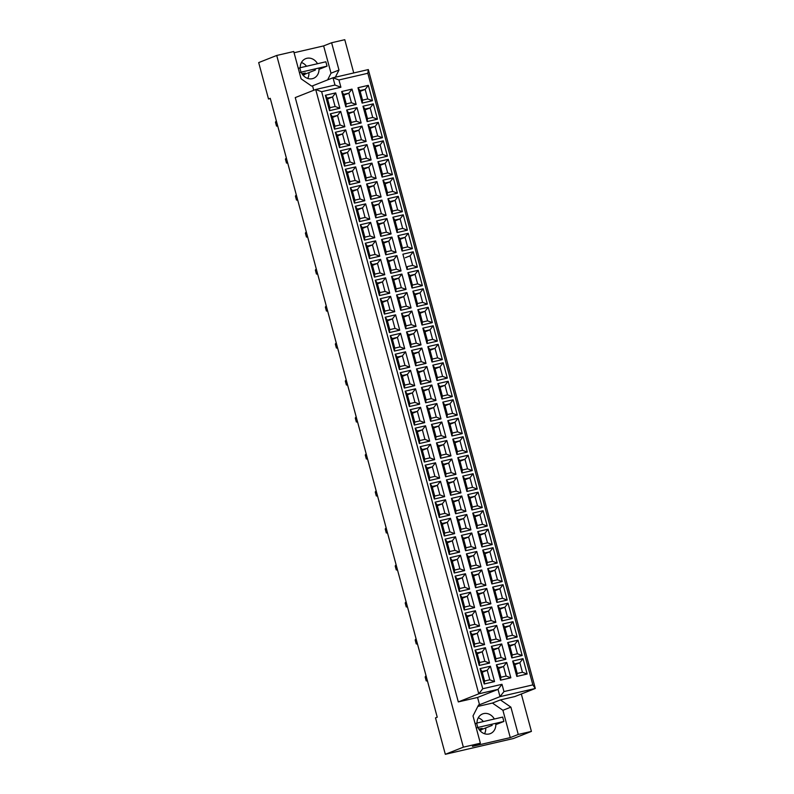 <?xml version="1.0" encoding="UTF-8"?>
<svg xmlns="http://www.w3.org/2000/svg" width="794" height="794" viewBox="0 0 794 794"><rect width="100%" height="100%" fill="white"/><g stroke="black" fill="none" stroke-linecap="round" stroke-linejoin="round"><path stroke-width="1.19" d="M301.164 72.145A10.58 9.2 68.4 0 0 313.501 78.328A10.58 9.2 68.4 0 0 318.92 68.036M307.725 78.437A10.58 9.2 68.4 0 0 308.916 72.601M313.739 90.278L312.548 85.851L311.585 86.07L301.105 78.824L293.74 51.521L276.719 55.461L258.685 62.597L268.511 99.002L270.317 98.585M306.524 66.259A10.58 9.2 68.4 0 0 301.432 62.518M327.614 79.886L331.009 73.207L323.634 45.903L331.614 42.747L344.775 39.7L353.747 72.949M323.634 45.903L294.068 52.751M335.346 77.216L338.978 70.051L331.614 42.747M268.511 99.002L270.248 98.317L437.236 717.21L435.499 717.895L445.325 754.3L463.359 747.164L480.37 743.224L472.4 746.38L510.274 737.606L518.254 734.45L510.889 707.146L500.409 699.911L514.849 696.556L535.315 688.467L500.002 696.646L498.037 689.371L478.772 693.827L315.714 89.494L334.979 85.037L333.014 77.752L368.317 69.574L535.315 688.467L532.853 684.885L367.83 73.276L338.939 79.966L340.904 87.251L321.639 91.707L482.742 688.755L501.997 684.299L503.962 691.574L532.853 684.885M518.254 734.45L531.414 731.403L521.321 694.006M445.325 754.3L513.381 738.539L531.414 731.403M276.719 55.461L463.359 747.164M483.338 721.557A10.58 9.2 68.4 0 0 478.246 717.826M484.538 733.745A10.58 9.2 68.4 0 0 485.729 727.899M477.978 727.443A10.58 9.2 68.4 0 0 490.315 733.626A10.58 9.2 68.4 0 0 495.734 723.334M321.639 91.707L315.714 89.494L295.249 97.593L458.317 701.916L477.571 697.46L479.536 704.744L478.574 704.963L473.006 715.92L480.37 743.224M458.317 701.916L478.772 693.827L482.742 688.755M312.548 85.851L333.014 77.752L338.939 79.966M479.536 704.744L500.002 696.646L503.962 691.574M510.274 737.606L502.91 710.302L492.429 703.057L477.819 706.442M492.429 703.057L500.409 699.911M477.571 697.46L498.037 689.371L501.997 684.299M502.91 710.302L510.889 707.146M494.325 719.017A10.58 9.2 68.4 0 0 482.534 713.955A10.58 9.2 68.4 0 0 477.025 723.026M331.009 73.207L338.978 70.051M317.511 63.719A10.58 9.2 68.4 0 0 305.72 58.657A10.58 9.2 68.4 0 0 300.211 67.728M484.608 681.014L489.799 679.803L487.228 670.265L482.027 671.476L484.608 681.014L484.211 683.971L480.062 668.608L490.404 666.216L487.228 670.265L482.236 672.24M482.027 671.476L480.062 668.608M368.327 85.345L372.465 100.709L362.133 103.101L357.985 87.737L368.327 85.345L365.151 89.404L359.95 90.605L362.53 100.143L367.721 98.942L365.151 89.404L360.158 91.37M352.01 89.117L356.159 104.48L345.827 106.882L341.678 91.518L352.01 89.117L348.844 93.176L343.643 94.377L346.214 103.925L351.414 102.714L348.844 93.176L343.852 95.151M335.703 92.898L339.852 108.262L329.52 110.654L325.371 95.29L335.703 92.898L332.537 96.957L327.336 98.158L329.907 107.696L335.108 106.495L332.537 96.957L327.545 98.932M373.309 103.835L377.458 119.199L367.116 121.591L362.977 106.227L373.309 103.835L370.143 107.895L364.942 109.096L367.513 118.634L372.714 117.433L370.143 107.895L365.151 109.87M357.002 107.617L361.151 122.981L350.809 125.373L346.67 110.009L357.002 107.617L353.836 111.666L348.635 112.877L351.206 122.415L356.407 121.214L353.836 111.666L348.844 113.641M340.695 111.388L344.844 126.752L334.502 129.154L330.364 113.79L340.695 111.388L337.529 115.448L332.329 116.649L334.899 126.186L340.1 124.986L337.529 115.448L332.537 117.423M378.301 122.336L382.45 137.699L372.108 140.091L367.969 124.727L378.301 122.336L375.135 126.385L369.935 127.596L372.505 137.134L377.706 135.923L375.135 126.385L370.143 128.36M361.995 126.107L366.143 141.471L355.801 143.863L351.663 128.499L361.995 126.107L358.828 130.166L353.628 131.367L356.198 140.905L361.399 139.704L358.828 130.166L353.836 132.141M345.688 129.888L349.836 145.252L339.495 147.644L335.356 132.28L345.688 129.888L342.522 133.938L337.321 135.149L339.892 144.687L345.092 143.476L342.522 133.938L337.529 135.913M383.294 140.826L387.442 156.19L377.1 158.582L372.952 143.218L383.294 140.826L380.127 144.885L374.927 146.086L377.497 155.624L382.698 154.423L380.127 144.885L375.125 146.86M366.987 144.607L371.126 159.961L360.794 162.363L356.645 146.999L366.987 144.607L363.811 148.657L358.61 149.868L361.191 159.405L366.391 158.195L363.811 148.657L358.819 150.632M350.68 148.379L354.819 163.743L344.487 166.135L340.338 150.771L350.68 148.379L347.504 152.438L342.303 153.639L344.884 163.177L350.085 161.976L347.504 152.438L342.512 154.413M388.286 159.316L392.425 174.68L382.093 177.082L377.944 161.718L388.286 159.316L385.11 163.375L379.909 164.576L382.49 174.114L387.69 172.913L385.11 163.375L380.118 165.351M371.979 163.098L376.118 178.461L365.786 180.853L361.637 165.489L371.979 163.098L368.803 167.157L363.602 168.358L366.183 177.896L371.384 176.695L368.803 167.157L363.811 169.132M355.672 166.879L359.811 182.233L349.479 184.635L345.33 169.271L355.672 166.879L352.496 170.928L347.296 172.139L349.876 181.677L355.067 180.466L352.496 170.928L347.504 172.903M393.268 177.816L397.417 193.18L387.085 195.572L382.936 180.208L393.268 177.816L390.102 181.866L384.901 183.077L387.472 192.614L392.673 191.404L390.102 181.866L385.11 183.841M376.961 181.588L381.11 196.952L370.778 199.344L366.63 183.99L376.961 181.588L373.795 185.647L368.595 186.848L371.165 196.386L376.366 195.185L373.795 185.647L368.803 187.622M360.655 185.369L364.803 200.733L354.471 203.125L350.323 187.761L360.655 185.369L357.489 189.429L352.288 190.629L354.858 200.167L360.059 198.966L357.489 189.429L352.496 191.394M398.26 196.307L402.409 211.67L392.067 214.062L387.929 198.698L398.26 196.307L395.094 200.366L389.894 201.567L392.464 211.105L397.665 209.904L395.094 200.366L390.102 202.341M381.954 200.088L386.102 215.452L375.761 217.844L371.622 202.48L381.954 200.088L378.788 204.137L373.587 205.348L376.158 214.886L381.358 213.675L378.788 204.137L373.795 206.112M365.647 203.86L369.796 219.223L359.454 221.615L355.315 206.261L365.647 203.86L362.481 207.919L357.28 209.12L359.851 218.658L365.051 217.457L362.481 207.919L357.489 209.894M403.253 214.797L407.401 230.161L397.06 232.563L392.911 217.199L403.253 214.797L400.087 218.856L394.886 220.067L397.457 229.605L402.657 228.394L400.087 218.856L395.094 220.831M386.946 218.578L391.095 233.942L380.753 236.334L376.604 220.97L386.946 218.578L383.78 222.638L378.579 223.839L381.15 233.376L386.35 232.176L383.78 222.638L378.788 224.613M370.639 222.36L374.788 237.724L364.446 240.116L360.297 224.752L370.639 222.36L367.473 226.409L362.272 227.62L364.843 237.158L370.044 235.947L367.473 226.409L362.471 228.384M408.245 233.297L412.384 248.661L402.052 251.053L397.903 235.689L408.245 233.297L405.069 237.356L399.868 238.557L402.449 248.095L407.65 246.894L405.069 237.356L400.077 239.322M391.938 237.069L396.077 252.432L385.745 254.834L381.596 239.47L391.938 237.069L388.762 241.128L383.562 242.329L386.142 251.867L391.343 250.666L388.762 241.128L383.77 243.103M375.631 240.85L379.77 256.214L369.438 258.606L365.29 243.242L375.631 240.85L372.455 244.909L367.255 246.11L369.835 255.648L375.036 254.447L372.455 244.909L367.463 246.884M413.237 251.787L417.376 267.151L407.044 269.543L402.895 254.179L413.237 251.787L410.061 255.847L412.632 265.385L407.441 266.586L407.044 269.543M396.921 255.569L401.069 270.933L390.737 273.325L386.589 257.961L396.921 255.569L393.755 259.618L388.554 260.829L391.124 270.367L396.325 269.166L393.755 259.618L388.762 261.593M380.614 259.34L384.762 274.704L374.431 277.106L370.282 261.742L380.614 259.34L377.448 263.4L372.247 264.601L374.818 274.138L380.018 272.938L377.448 263.4L372.455 265.375M418.22 270.288L422.368 285.651L412.026 288.043L407.888 272.679L418.22 270.288L415.054 274.337L409.853 275.548L412.423 285.086L417.624 283.875L415.054 274.337L410.061 276.312M401.913 274.059L406.062 289.423L395.72 291.815L391.581 276.451L401.913 274.059L398.747 278.118L393.546 279.319L396.117 288.857L401.317 287.656L398.747 278.118L393.755 280.093M385.606 277.84L389.755 293.204L379.413 295.596L375.274 280.232L385.606 277.84L382.44 281.89L377.239 283.101L379.81 292.639L385.011 291.428L382.44 281.89L377.448 283.865M423.212 288.778L427.361 304.142L417.019 306.534L412.88 291.17L423.212 288.778L420.046 292.837L414.845 294.038L417.416 303.576L422.616 302.375L420.046 292.837L415.054 294.812M406.905 292.559L411.054 307.913L400.712 310.315L396.573 294.951L406.905 292.559L403.739 296.609L398.538 297.819L401.109 307.357L406.31 306.147L403.739 296.609L398.747 298.584M390.598 296.331L394.747 311.695L384.405 314.087L380.266 298.723L390.598 296.331L387.432 300.39L382.232 301.591L384.802 311.129L390.003 309.928L387.432 300.39L382.44 302.365M428.204 307.268L432.353 322.632L422.011 325.034L417.862 309.67L428.204 307.268L425.028 311.327L419.837 312.528L422.408 322.066L427.609 320.865L425.028 311.327L420.036 313.302M411.897 311.049L416.036 326.413L405.704 328.805L401.556 313.441L411.897 311.049L408.721 315.109L403.521 316.31L406.101 325.848L411.302 324.647L408.721 315.109L403.729 317.084M395.591 314.831L399.729 330.185L389.397 332.587L385.249 317.223L395.591 314.831L392.415 318.88L387.214 320.091L389.794 329.629L394.995 328.418L392.415 318.88L387.422 320.855M433.196 325.768L437.335 341.132L427.003 343.524L422.855 328.16L433.196 325.768L430.02 329.818L424.82 331.029L427.4 340.566L432.601 339.356L430.02 329.818L425.028 331.793M416.89 329.54L421.028 344.904L410.697 347.296L406.548 331.942L416.89 329.54L413.714 333.599L408.513 334.8L411.094 344.338L416.294 343.137L413.714 333.599L408.721 335.574M400.583 333.321L404.722 348.685L394.39 351.077L390.241 335.713L400.583 333.321L397.407 337.381L392.206 338.581L394.787 348.119L399.978 346.918L397.407 337.381L392.415 339.346M438.179 344.259L442.327 359.622L431.996 362.014L427.847 346.65L438.179 344.259L435.013 348.318L429.812 349.519L432.383 359.057L437.583 357.856L435.013 348.318L430.02 350.293M421.872 348.04L426.021 363.404L415.689 365.796L411.54 350.432L421.872 348.04L418.706 352.089L413.505 353.3L416.076 362.838L421.277 361.627L418.706 352.089L413.714 354.064M405.565 351.811L409.714 367.175L399.382 369.567L395.233 354.213L405.565 351.811L402.399 355.871L397.199 357.072L399.769 366.61L404.97 365.409L402.399 355.871L397.407 357.846M443.171 362.749L447.32 378.113L436.978 380.515L432.839 365.151L443.171 362.749L440.005 366.808L434.804 368.019L437.375 377.557L442.576 376.346L440.005 366.808L435.013 368.783M426.864 366.53L431.013 381.894L420.671 384.286L416.532 368.922L426.864 366.53L423.698 370.59L418.498 371.791L421.068 381.328L426.269 380.127L423.698 370.59L418.706 372.565M410.558 370.312L414.706 385.676L404.364 388.067L400.226 372.704L410.558 370.312L407.391 374.361L402.191 375.572L404.761 385.11L409.962 383.899L407.391 374.361L402.399 376.336M448.163 381.249L452.312 396.613L441.97 399.005L437.822 383.641L448.163 381.249L444.997 385.308L439.797 386.509L442.367 396.047L447.568 394.846L444.997 385.308L440.005 387.274M431.857 385.021L436.005 400.384L425.663 402.786L421.515 387.422L431.857 385.021L428.691 389.08L423.49 390.281L426.06 399.819L431.261 398.618L428.691 389.08L423.698 391.055M415.55 388.802L419.698 404.166L409.357 406.558L405.208 391.194L415.55 388.802L412.384 392.861L407.183 394.062L409.754 403.6L414.954 402.399L412.384 392.861L407.382 394.836M453.156 399.739L457.294 415.103L446.962 417.495L442.814 402.131L453.156 399.739L449.98 403.799L444.779 405L447.359 414.537L452.56 413.337L449.98 403.799L444.987 405.774M436.849 403.521L440.988 418.885L430.656 421.277L426.507 405.913L436.849 403.521L433.673 407.57L428.472 408.781L431.053 418.319L436.253 417.118L433.673 407.57L428.681 409.545M420.542 407.292L424.681 422.656L414.349 425.058L410.2 409.694L420.542 407.292L417.366 411.352L412.165 412.552L414.746 422.09L419.947 420.889L417.366 411.352L412.374 413.327M458.148 418.24L462.287 433.603L451.955 435.995L447.806 420.631L458.148 418.24L454.972 422.289L449.771 423.5L452.342 433.038L457.543 431.827L454.972 422.289L449.98 424.264M441.831 422.011L445.98 437.375L435.648 439.767L431.499 424.403L441.831 422.011L438.665 426.07L433.464 427.271L436.035 436.809L441.236 435.608L438.665 426.07L433.673 428.045M425.524 425.792L429.673 441.156L419.341 443.548L415.193 428.184L425.524 425.792L422.358 429.842L417.158 431.053L419.728 440.591L424.929 439.38L422.358 429.842L417.366 431.817M463.13 436.73L467.279 452.094L456.937 454.486L452.798 439.122L463.13 436.73L459.964 440.789L454.764 441.99L457.334 451.528L462.535 450.327L459.964 440.789L454.972 442.764M446.824 440.511L450.972 455.865L440.63 458.267L436.492 442.903L446.824 440.511L443.657 444.561L438.457 445.771L441.027 455.309L446.228 454.099L443.657 444.561L438.665 446.536M430.517 444.283L434.665 459.647L424.324 462.039L420.185 446.675L430.517 444.283L427.351 448.342L422.15 449.543L424.721 459.081L429.921 457.88L427.351 448.342L422.358 450.317M468.123 455.22L472.271 470.584L461.929 472.986L457.791 457.622L468.123 455.22L464.956 459.279L459.756 460.48L462.326 470.018L467.527 468.817L464.956 459.279L459.964 461.254M451.816 459.001L455.964 474.365L445.623 476.757L441.484 461.393L451.816 459.001L448.65 463.061L443.449 464.262L446.02 473.8L451.22 472.599L448.65 463.061L443.657 465.036M435.509 462.783L439.658 478.137L429.316 480.539L425.177 465.175L435.509 462.783L432.343 466.832L427.142 468.043L429.713 477.581L434.913 476.37L432.343 466.832L427.351 468.807M473.115 473.72L477.254 489.084L466.922 491.476L462.773 476.112L473.115 473.72L469.939 477.77L464.748 478.981L467.319 488.518L472.519 487.308L469.939 477.77L464.947 479.745M456.808 477.492L460.947 492.856L450.615 495.248L446.466 479.894L456.808 477.492L453.632 481.551L448.431 482.752L451.012 492.29L456.213 491.089L453.632 481.551L448.64 483.526M440.501 481.273L444.64 496.637L434.308 499.029L430.159 483.665L440.501 481.273L437.325 485.333L432.125 486.533L434.705 496.071L439.906 494.87L437.325 485.333L432.333 487.298M478.107 492.211L482.246 507.574L471.914 509.966L467.765 494.602L478.107 492.211L474.931 496.27L469.73 497.471L472.311 507.009L477.512 505.808L474.931 496.27L469.939 498.245M461.8 495.992L465.939 511.356L455.607 513.748L451.458 498.384L461.8 495.992L458.624 500.041L453.424 501.252L456.004 510.79L461.205 509.579L458.624 500.041L453.632 502.016M445.494 499.763L449.632 515.127L439.3 517.519L435.152 502.165L445.494 499.763L442.318 503.823L437.117 505.024L439.697 514.562L444.888 513.361L442.318 503.823L437.325 505.798M483.089 510.701L487.238 526.065L476.906 528.467L472.758 513.103L483.089 510.701L479.923 514.76L474.723 515.971L477.293 525.509L482.494 524.298L479.923 514.76L474.931 516.735M466.783 514.482L470.931 529.846L460.599 532.238L456.451 516.874L466.783 514.482L463.617 518.542L458.416 519.742L460.986 529.28L466.187 528.079L463.617 518.542L458.624 520.517M450.476 518.264L454.625 533.628L444.293 536.019L440.144 520.656L450.476 518.264L447.31 522.313L442.109 523.524L444.68 533.062L449.88 531.851L447.31 522.313L442.318 524.288M488.082 529.201L492.23 544.565L481.889 546.957L477.75 531.593L488.082 529.201L484.916 533.26L479.715 534.461L482.286 543.999L487.486 542.798L484.916 533.26L479.923 535.225M471.775 532.973L475.924 548.336L465.582 550.738L461.443 535.374L471.775 532.973L468.609 537.032L463.408 538.233L465.979 547.771L471.179 546.57L468.609 537.032L463.617 539.007M455.468 536.754L459.617 552.118L449.275 554.51L445.136 539.146L455.468 536.754L452.302 540.813L447.101 542.014L449.672 551.552L454.873 550.351L452.302 540.813L447.31 542.788M493.074 547.691L497.223 563.055L486.881 565.447L482.732 550.083L493.074 547.691L489.908 551.751L484.707 552.952L487.278 562.489L492.478 561.289L489.908 551.751L484.916 553.726M476.767 551.473L480.916 566.837L470.574 569.229L466.425 553.865L476.767 551.473L473.601 555.522L468.4 556.733L470.971 566.271L476.172 565.07L473.601 555.522L468.609 557.497M460.46 555.244L464.609 570.608L454.267 573.01L450.119 557.646L460.46 555.244L457.294 559.304L452.094 560.504L454.664 570.042L459.865 568.841L457.294 559.304L452.292 561.279M498.066 566.191L502.205 581.555L491.873 583.947L487.724 568.583L498.066 566.191L494.89 570.241L489.69 571.452L492.27 580.99L497.471 579.779L494.89 570.241L489.898 572.216M481.76 569.963L485.898 585.327L475.566 587.719L471.418 572.355L481.76 569.963L478.584 574.022L473.383 575.223L475.963 584.761L481.164 583.56L478.584 574.022L473.591 575.997M465.453 573.744L469.591 589.108L459.26 591.5L455.111 576.136L465.453 573.744L462.277 577.794L457.076 579.005L459.657 588.543L464.857 587.332L462.277 577.794L457.284 579.769M503.049 584.682L507.197 600.046L496.865 602.438L492.717 587.074L503.049 584.682L499.883 588.741L494.682 589.942L497.252 599.48L502.453 598.279L499.883 588.741L494.89 590.716M486.742 588.463L490.891 603.817L480.559 606.219L476.41 590.855L486.742 588.463L483.576 592.513L478.375 593.723L480.946 603.261L486.146 602.051L483.576 592.513L478.584 594.488M470.435 592.235L474.584 607.599L464.252 609.99L460.103 594.627L470.435 592.235L467.269 596.294L462.068 597.495L464.639 607.033L469.84 605.832L467.269 596.294L462.277 598.269M508.041 603.172L512.19 618.536L501.848 620.938L497.709 605.574L508.041 603.172L504.875 607.231L499.674 608.432L502.245 617.97L507.445 616.769L504.875 607.231L499.883 609.206M491.734 606.953L495.883 622.317L485.541 624.709L481.402 609.345L491.734 606.953L488.568 611.013L483.367 612.214L485.938 621.752L491.139 620.551L488.568 611.013L483.576 612.988M475.427 610.735L479.576 626.089L469.234 628.491L465.095 613.127L475.427 610.735L472.261 614.784L467.061 615.995L469.631 625.533L474.832 624.322L472.261 614.784L467.269 616.759M513.033 621.672L517.182 637.036L506.84 639.428L502.701 624.064L513.033 621.672L509.867 625.722L504.666 626.932L507.237 636.47L512.438 635.26L509.867 625.722L504.875 627.697M496.726 625.444L500.875 640.808L490.533 643.2L486.394 627.846L496.726 625.444L493.56 629.503L488.36 630.704L490.93 640.242L496.131 639.041L493.56 629.503L488.568 631.478M480.42 629.225L484.568 644.589L474.226 646.981L470.088 631.617L480.42 629.225L477.254 633.284L472.053 634.485L474.623 644.023L479.824 642.822L477.254 633.284L472.261 635.25M518.025 640.163L522.164 655.526L511.832 657.918L507.684 642.554L518.025 640.163L514.849 644.222L509.659 645.423L512.229 654.961L517.43 653.76L514.849 644.222L509.857 646.197M501.719 643.944L505.857 659.308L495.525 661.7L491.377 646.336L501.719 643.944L498.543 647.993L493.342 649.204L495.922 658.742L501.123 657.531L498.543 647.993L493.55 649.968M485.412 647.715L489.551 663.079L479.219 665.471L475.07 650.117L485.412 647.715L482.236 651.775L477.035 652.976L479.616 662.514L484.816 661.313L482.236 651.775L477.244 653.75M523.018 658.653L527.156 674.017L516.825 676.419L512.676 661.055L523.018 658.653L519.842 662.712L514.641 663.913L517.222 673.461L522.422 672.25L519.842 662.712L514.849 664.687M506.711 662.434L510.85 677.798L500.518 680.19L496.369 664.826L506.711 662.434L503.535 666.494L498.334 667.694L500.915 677.232L506.115 676.031L503.535 666.494L498.543 668.469M490.404 666.216L494.543 681.58L484.211 683.971M494.543 681.58L489.799 679.803M405.327 257.722L410.061 255.847M498.334 667.694L496.369 664.826M500.915 677.232L500.518 680.19M510.85 677.798L506.115 676.031M514.641 663.913L512.676 661.055M517.222 673.461L516.825 676.419M527.156 674.017L522.422 672.25M477.035 652.976L475.07 650.117M479.616 662.514L479.219 665.471M489.551 663.079L484.816 661.313M493.342 649.204L491.377 646.336M495.922 658.742L495.525 661.7M505.857 659.308L501.123 657.531M509.659 645.423L507.684 642.554M512.229 654.961L511.832 657.918M522.164 655.526L517.43 653.76M472.053 634.485L470.088 631.617M474.623 644.023L474.226 646.981M484.568 644.589L479.824 642.822M488.36 630.704L486.394 627.846M490.93 640.242L490.533 643.2M500.875 640.808L496.131 639.041M504.666 626.932L502.701 624.064M507.237 636.47L506.84 639.428M517.182 637.036L512.438 635.26M467.061 615.995L465.095 613.127M469.631 625.533L469.234 628.491M479.576 626.089L474.832 624.322M483.367 612.214L481.402 609.345M485.938 621.752L485.541 624.709M495.883 622.317L491.139 620.551M499.674 608.432L497.709 605.574M502.245 617.97L501.848 620.938M512.19 618.536L507.445 616.769M462.068 597.495L460.103 594.627M464.639 607.033L464.252 609.99M474.584 607.599L469.84 605.832M478.375 593.723L476.41 590.855M480.946 603.261L480.559 606.219M490.891 603.817L486.146 602.051M494.682 589.942L492.717 587.074M497.252 599.48L496.865 602.438M507.197 600.046L502.453 598.279M457.076 579.005L455.111 576.136M459.657 588.543L459.26 591.5M469.591 589.108L464.857 587.332M473.383 575.223L471.418 572.355M475.963 584.761L475.566 587.719M485.898 585.327L481.164 583.56M489.69 571.452L487.724 568.583M492.27 580.99L491.873 583.947M502.205 581.555L497.471 579.779M452.094 560.504L450.119 557.646M454.664 570.042L454.267 573.01M464.609 570.608L459.865 568.841M468.4 556.733L466.425 553.865M470.971 566.271L470.574 569.229M480.916 566.837L476.172 565.07M484.707 552.952L482.732 550.083M487.278 562.489L486.881 565.447M497.223 563.055L492.478 561.289M447.101 542.014L445.136 539.146M449.672 551.552L449.275 554.51M459.617 552.118L454.873 550.351M463.408 538.233L461.443 535.374M465.979 547.771L465.582 550.738M475.924 548.336L471.179 546.57M479.715 534.461L477.75 531.593M482.286 543.999L481.889 546.957M492.23 544.565L487.486 542.798M442.109 523.524L440.144 520.656M444.68 533.062L444.293 536.019M454.625 533.628L449.88 531.851M458.416 519.742L456.451 516.874M460.986 529.28L460.599 532.238M470.931 529.846L466.187 528.079M474.723 515.971L472.758 513.103M477.293 525.509L476.906 528.467M487.238 526.065L482.494 524.298M437.117 505.024L435.152 502.165M439.697 514.562L439.3 517.519M449.632 515.127L444.888 513.361M453.424 501.252L451.458 498.384M456.004 510.79L455.607 513.748M465.939 511.356L461.205 509.579M469.73 497.471L467.765 494.602M472.311 507.009L471.914 509.966M482.246 507.574L477.512 505.808M432.125 486.533L430.159 483.665M434.705 496.071L434.308 499.029M444.64 496.637L439.906 494.87M448.431 482.752L446.466 479.894M451.012 492.29L450.615 495.248M460.947 492.856L456.213 491.089M464.748 478.981L462.773 476.112M467.319 488.518L466.922 491.476M477.254 489.084L472.519 487.308M427.142 468.043L425.177 465.175M429.713 477.581L429.316 480.539M439.658 478.137L434.913 476.37M443.449 464.262L441.484 461.393M446.02 473.8L445.623 476.757M455.964 474.365L451.22 472.599M459.756 460.48L457.791 457.622M462.326 470.018L461.929 472.986M472.271 470.584L467.527 468.817M422.15 449.543L420.185 446.675M424.721 459.081L424.324 462.039M434.665 459.647L429.921 457.88M438.457 445.771L436.492 442.903M441.027 455.309L440.63 458.267M450.972 455.865L446.228 454.099M454.764 441.99L452.798 439.122M457.334 451.528L456.937 454.486M467.279 452.094L462.535 450.327M417.158 431.053L415.193 428.184M419.728 440.591L419.341 443.548M429.673 441.156L424.929 439.38M433.464 427.271L431.499 424.403M436.035 436.809L435.648 439.767M445.98 437.375L441.236 435.608M449.771 423.5L447.806 420.631M452.342 433.038L451.955 435.995M462.287 433.603L457.543 431.827M412.165 412.552L410.2 409.694M414.746 422.09L414.349 425.058M424.681 422.656L419.947 420.889M428.472 408.781L426.507 405.913M431.053 418.319L430.656 421.277M440.988 418.885L436.253 417.118M444.779 405L442.814 402.131M447.359 414.537L446.962 417.495M457.294 415.103L452.56 413.337M407.183 394.062L405.208 391.194M409.754 403.6L409.357 406.558M419.698 404.166L414.954 402.399M423.49 390.281L421.515 387.422M426.06 399.819L425.663 402.786M436.005 400.384L431.261 398.618M439.797 386.509L437.822 383.641M442.367 396.047L441.97 399.005M452.312 396.613L447.568 394.846M402.191 375.572L400.226 372.704M404.761 385.11L404.364 388.067M414.706 385.676L409.962 383.899M418.498 371.791L416.532 368.922M421.068 381.328L420.671 384.286M431.013 381.894L426.269 380.127M436.978 380.515L437.375 377.557L434.804 368.019L432.839 365.151M447.32 378.113L442.576 376.346M397.199 357.072L395.233 354.213M399.769 366.61L399.382 369.567M409.714 367.175L404.97 365.409M413.505 353.3L411.54 350.432M416.076 362.838L415.689 365.796M426.021 363.404L421.277 361.627M431.996 362.014L432.383 359.057L429.812 349.519L427.847 346.65M442.327 359.622L437.583 357.856M392.206 338.581L390.241 335.713M394.787 348.119L394.39 351.077M404.722 348.685L399.978 346.918M408.513 334.8L406.548 331.942M411.094 344.338L410.697 347.296M421.028 344.904L416.294 343.137M427.003 343.524L427.4 340.566L424.82 331.029L422.855 328.16M437.335 341.132L432.601 339.356M387.214 320.091L385.249 317.223M389.794 329.629L389.397 332.587M399.729 330.185L394.995 328.418M403.521 316.31L401.556 313.441M406.101 325.848L405.704 328.805M416.036 326.413L411.302 324.647M422.011 325.034L422.408 322.066L419.837 312.528L417.862 309.67M432.353 322.632L427.609 320.865M382.232 301.591L380.266 298.723M384.802 311.129L384.405 314.087M394.747 311.695L390.003 309.928M398.538 297.819L396.573 294.951M401.109 307.357L400.712 310.315M411.054 307.913L406.31 306.147M417.019 306.534L417.416 303.576L414.845 294.038L412.88 291.17M427.361 304.142L422.616 302.375M377.239 283.101L375.274 280.232M379.81 292.639L379.413 295.596M389.755 293.204L385.011 291.428M393.546 279.319L391.581 276.451M396.117 288.857L395.72 291.815M406.062 289.423L401.317 287.656M412.026 288.043L412.423 285.086L409.853 275.548L407.888 272.679M422.368 285.651L417.624 283.875M372.247 264.601L370.282 261.742M374.818 274.138L374.431 277.106M384.762 274.704L380.018 272.938M388.554 260.829L386.589 257.961M391.124 270.367L390.737 273.325M401.069 270.933L396.325 269.166M417.376 267.151L412.632 265.385M367.255 246.11L365.29 243.242M369.835 255.648L369.438 258.606M379.77 256.214L375.036 254.447M383.562 242.329L381.596 239.47M386.142 251.867L385.745 254.834M396.077 252.432L391.343 250.666M399.868 238.557L397.903 235.689M402.449 248.095L402.052 251.053M412.384 248.661L407.65 246.894M362.272 227.62L360.297 224.752M364.843 237.158L364.446 240.116M374.788 237.724L370.044 235.947M378.579 223.839L376.604 220.97M381.15 233.376L380.753 236.334M391.095 233.942L386.35 232.176M394.886 220.067L392.911 217.199M397.457 229.605L397.06 232.563M407.401 230.161L402.657 228.394M357.28 209.12L355.315 206.261M359.851 218.658L359.454 221.615M369.796 219.223L365.051 217.457M373.587 205.348L371.622 202.48M376.158 214.886L375.761 217.844M386.102 215.452L381.358 213.675M389.894 201.567L387.929 198.698M392.464 211.105L392.067 214.062M402.409 211.67L397.665 209.904M352.288 190.629L350.323 187.761M354.858 200.167L354.471 203.125M364.803 200.733L360.059 198.966M368.595 186.848L366.63 183.99M371.165 196.386L370.778 199.344M381.11 196.952L376.366 195.185M384.901 183.077L382.936 180.208M387.472 192.614L387.085 195.572M397.417 193.18L392.673 191.404M347.296 172.139L345.33 169.271M349.876 181.677L349.479 184.635M359.811 182.233L355.067 180.466M363.602 168.358L361.637 165.489M366.183 177.896L365.786 180.853M376.118 178.461L371.384 176.695M379.909 164.576L377.944 161.718M382.49 174.114L382.093 177.082M392.425 174.68L387.69 172.913M342.303 153.639L340.338 150.771M344.884 163.177L344.487 166.135M354.819 163.743L350.085 161.976M358.61 149.868L356.645 146.999M361.191 159.405L360.794 162.363M371.126 159.961L366.391 158.195M374.927 146.086L372.952 143.218M377.497 155.624L377.1 158.582M387.442 156.19L382.698 154.423M337.321 135.149L335.356 132.28M339.892 144.687L339.495 147.644M349.836 145.252L345.092 143.476M353.628 131.367L351.663 128.499M356.198 140.905L355.801 143.863M366.143 141.471L361.399 139.704M369.935 127.596L367.969 124.727M372.505 137.134L372.108 140.091M382.45 137.699L377.706 135.923M332.329 116.649L330.364 113.79M334.899 126.186L334.502 129.154M344.844 126.752L340.1 124.986M348.635 112.877L346.67 110.009M351.206 122.415L350.809 125.373M361.151 122.981L356.407 121.214M364.942 109.096L362.977 106.227M367.513 118.634L367.116 121.591M377.458 119.199L372.714 117.433M327.336 98.158L325.371 95.29M329.907 107.696L329.52 110.654M339.852 108.262L335.108 106.495M343.643 94.377L341.678 91.518M346.214 103.925L345.827 106.882M356.159 104.48L351.414 102.714M359.95 90.605L357.985 87.737M362.53 100.143L362.133 103.101M372.465 100.709L367.721 98.942M334.979 85.037L340.904 87.251M367.83 73.276L368.317 69.574M426.08 675.853L427.45 680.954M427.46 680.984L426.209 680.885L425.147 676.954L425.862 675.942M416.096 638.872L417.257 644.053L416.225 643.894L415.173 639.964L415.887 638.952M406.121 601.882L407.491 606.973M407.501 607.013L406.25 606.914L405.188 602.974L405.903 601.961M396.137 564.891L397.516 569.993M397.526 570.023L396.266 569.923L395.204 565.993L395.928 564.981M386.162 527.901L387.532 533.002L386.291 532.933L385.229 529.003L385.944 527.99M496.548 724.346L503.862 721.448L502.681 717.081L476.618 723.116L477.799 727.483L476.291 728.088M476.618 723.116L475.11 723.711M503.862 721.448L477.799 727.483M481.432 729.607L492.181 725.359M479.814 730.46L481.511 729.894M478.792 729.021L482.176 728.376L479.179 729.626M319.734 69.048L327.049 66.15L325.868 61.783L299.804 67.818L300.986 72.185L299.477 72.78M299.804 67.818L298.296 68.413M327.049 66.15L300.986 72.185M304.618 74.308L315.367 70.051M303 75.162L304.697 74.596M301.978 73.723L305.362 73.068L302.365 74.328M376.177 490.92L377.557 496.012M377.557 496.042L376.306 495.942L375.244 492.012L375.959 491M366.193 453.93L367.572 459.021M367.582 459.061L366.332 458.962L365.27 455.022L365.984 454.009M356.218 416.939L357.588 422.041L356.347 421.971L355.285 418.041L356 417.029M346.234 379.949L347.613 385.05M347.623 385.08L346.373 384.981L345.311 381.051L346.025 380.038M336.259 342.968L337.42 348.149L336.388 347.99L335.326 344.06L336.041 343.048M326.274 305.978L327.654 311.069M327.664 311.109L326.403 311.01L325.351 307.07L326.066 306.057M316.3 268.987L317.669 274.089M317.679 274.119L316.429 274.019L315.367 270.089L316.081 269.077M306.315 231.997L307.695 237.098M307.705 237.128L306.444 237.029L305.382 233.099L306.107 232.086M296.341 195.016L297.71 200.108M297.72 200.138L296.47 200.038L295.408 196.108L296.122 195.096M286.356 158.026L287.736 163.117M287.736 163.157L286.485 163.058L285.423 159.118L286.148 158.105M276.372 121.035L277.751 126.137L276.511 126.067L275.449 122.137L276.163 121.125"/></g></svg>
